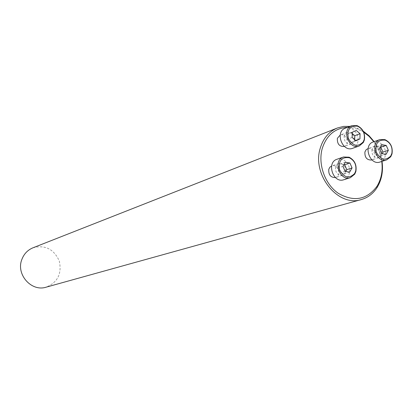<?xml version="1.0" encoding="UTF-8"?>
<svg xmlns="http://www.w3.org/2000/svg" width="413" height="413" viewBox="0 0 413 413"><rect width="100%" height="100%" fill="white"/><g stroke="black" fill="none" stroke-linecap="round" stroke-linejoin="round"><path stroke-width="0.31" stroke-dasharray="2.06 1.55" d="M344.334 146.445C350.498 144.509 346.073 132.511 340.142 135.077M381.757 161.457C380.703 154.194 378.055 147.622 373.811 141.742M363.693 132.129L357.673 129.104L347.632 127.292M335.439 177.564L335.619 177.513C341.959 175.773 337.906 163.527 331.784 165.918L331.603 165.98M371.602 160.012C377.699 158.298 373.646 146.316 367.766 148.654M32.994 247.79C45.074 244.666 53.824 249.034 59.245 260.897C62.058 273.633 57.701 282.389 46.173 287.164M350.012 126.368L357.08 128.082L363.239 131.164M374.142 141.628C378.308 147.544 380.941 154.121 382.04 161.364M335.557 167.022C335.232 172.711 337.535 175.479 342.454 175.313L344.385 174.043L345.547 171.854C345.851 166.129 343.523 163.378 338.577 163.605L336.693 164.87L335.557 167.022M337.029 159.242C343.771 156.512 351.726 165.912 349.274 173.656C348.36 176.764 346.538 178.793 343.812 179.738M349.661 172.082L344.416 173.775L345.779 171.421M345.103 171.307L339.884 173.006L344.416 173.775M342.95 166.356L337.746 168.096L339.884 173.006M345.371 162.201L340.157 163.971L337.746 168.096M343.957 164.627L340.157 163.971M344.174 135.743C343.905 141.494 346.244 144.23 351.195 143.956L352.976 142.712L354.049 140.647C354.297 134.86 351.938 132.134 346.961 132.475L344.174 135.743M345.289 128.2C351.959 125.201 360.208 134.7 357.735 142.48C356.889 145.386 355.206 147.322 352.692 148.293M352.124 137.472L346.894 139.413L350.704 142.702L354.653 140.838L354.684 139.682M352.274 132.279L347.049 134.261L346.894 139.413M356.249 130.425L347.049 134.261M352.237 133.487L351.004 132.413M355.614 140.487L354.653 140.838M355.96 140.787L350.704 142.702M371.922 149.527C371.654 155.123 373.899 157.838 378.669 157.683L380.502 156.45L381.597 154.333C381.849 148.706 379.583 146.001 374.787 146.212L373.001 147.441L371.922 149.527M373.249 141.943C379.748 139.253 387.539 148.535 385.205 156.124C384.348 159.129 382.624 161.091 380.037 162.01M381.86 144.648L376.47 146.512L374.168 150.533L376.253 155.36L380.636 156.145L382.061 153.631M380.383 147.229L376.47 146.512M386.052 154.354L380.636 156.145M381.648 153.559L376.253 155.36M379.547 148.695L374.168 150.533M357.673 129.104L357.08 128.082M338.577 163.605L331.784 165.918M342.454 175.313L335.619 177.513M346.961 132.475L340.198 135.056M351.195 143.956L344.39 146.419M374.787 146.212L368.091 148.541M378.669 157.683L371.932 159.903"/><path stroke-width="0.62" d="M340.198 135.056L337.369 138.314C337.096 144.013 339.419 146.723 344.334 146.445L344.39 146.419M347.632 127.292C335.119 128.03 326.657 135.082 322.254 148.453C317.731 164.24 324.943 184.291 338.402 193.392C353.884 202.143 366.708 199.835 376.873 186.459C381.323 179.201 382.949 170.868 381.757 161.457M373.811 141.742L369.119 136.388L363.693 132.129M331.603 165.98L329.848 167.25L328.779 169.304C328.418 174.813 330.637 177.564 335.439 177.564M368.091 148.541L366.202 149.64L364.916 151.938C364.638 157.482 366.868 160.172 371.602 160.012L371.932 159.903M382.04 161.364C383.357 171.245 381.684 180.001 377.017 187.631C373.104 193.676 367.89 197.651 361.37 199.551L46.173 287.164C31.445 292.022 15.854 274.475 21.827 259.54C23.928 253.928 27.65 250.015 32.994 247.79L337.411 127.984L343.57 126.404L350.012 126.368M361.37 199.551C338.221 207.465 311.624 174.658 320.261 148.169C323.271 138.231 328.991 131.504 337.411 127.984M363.239 131.164L369.108 135.784L374.142 141.628M355.67 171.106C356.667 165.009 354.581 160.564 349.419 157.771C341.628 156.682 338.34 160.683 339.548 169.779C344.008 177.802 349.037 179.051 354.638 173.532L355.67 171.106M352.062 167.926L349.661 172.082L345.103 171.307L342.95 166.356L345.371 162.201L349.919 162.996L352.062 167.926L346.806 169.645L344.679 164.751L343.957 164.627M350.358 177.683L343.812 179.738C333.162 183.661 326.136 162.443 337.029 159.242L343.508 156.992L349.124 157.203C354.684 160.208 356.925 164.994 355.851 171.55L354.741 174.162L350.358 177.683C339.641 181.632 332.548 160.213 343.508 156.992M349.919 162.996L344.679 164.751M345.779 171.421L346.806 169.645M364.163 139.625C365.128 133.311 362.888 128.83 357.446 126.177C349.863 125.526 346.843 129.625 348.371 138.479C352.95 146.197 357.901 147.327 363.228 141.871L364.163 139.625M355.96 140.787L352.124 137.472L352.274 132.279L356.249 130.425L360.064 133.74L359.924 138.913L355.96 140.787M359.264 145.954L352.692 148.293C342.367 152.542 334.695 131.737 345.289 128.2L351.793 125.676L357.106 125.624C362.965 128.479 365.376 133.301 364.338 140.095L363.326 142.516L359.264 145.954C348.877 150.234 341.133 129.228 351.793 125.676M360.064 133.74L354.798 135.701L352.237 133.487M354.684 139.682L354.798 135.701M359.924 138.913L355.614 140.487M391.849 153.44C392.768 147.214 390.579 142.79 385.293 140.172C377.983 139.46 374.989 143.435 376.305 152.092C380.512 159.769 385.303 161.106 390.677 156.104L391.849 153.44M379.547 148.695L381.86 144.648L386.253 145.459L388.349 150.301L386.052 154.354L381.648 153.559L379.547 148.695M386.8 159.826L380.037 162.01C369.8 165.881 362.769 145.082 373.249 141.943L379.95 139.568L384.942 139.615C390.631 142.433 392.985 147.193 391.999 153.894L390.739 156.759L386.8 159.826C376.501 163.724 369.403 142.728 379.95 139.568M386.253 145.459L380.383 147.229M388.349 150.301L382.923 152.123L380.843 147.317M382.061 153.631L382.923 152.123M376.873 186.459L377.017 187.631M349.419 157.771L349.124 157.203M354.638 173.532L354.741 174.162M357.446 126.177L357.106 125.624M363.228 141.871L363.326 142.516M385.293 140.172L384.942 139.615M390.677 156.104L390.739 156.759"/></g></svg>
